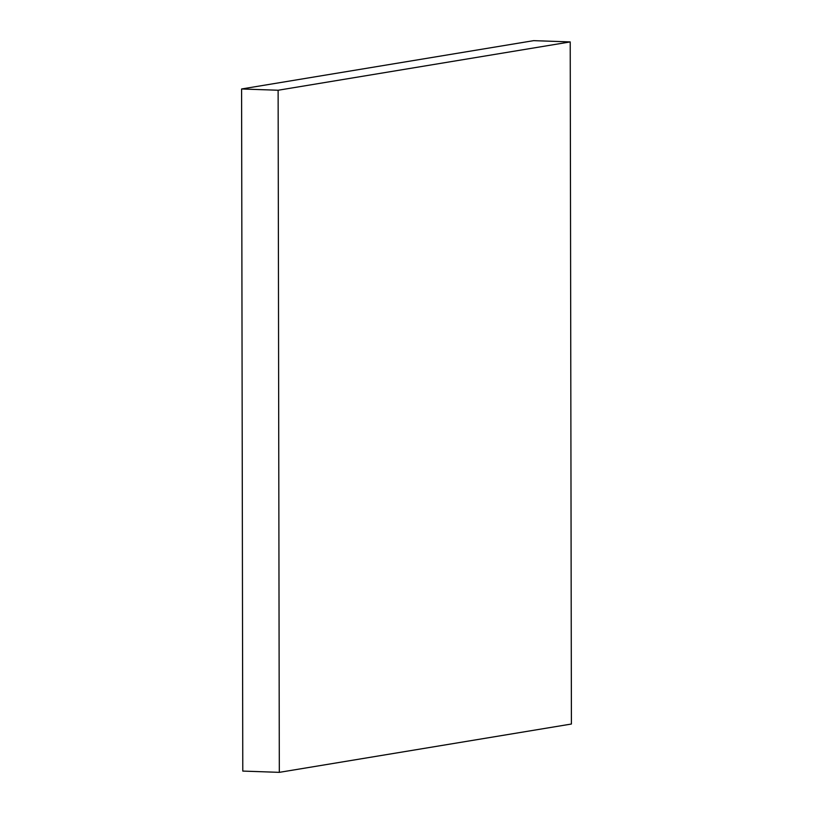 <?xml version="1.0" encoding="UTF-8"?>
<svg xmlns="http://www.w3.org/2000/svg" width="813" height="813" viewBox="0 0 813 813"><rect width="100%" height="100%" fill="white"/><g stroke="black" fill="none" stroke-linecap="round" stroke-linejoin="round"><path stroke-width="1.22" d="M570.218 41.92L533.684 40.65L241.593 88.973L242.782 771.08L279.316 772.35L571.407 724.027L570.218 41.92L278.127 90.243L241.593 88.973M278.127 90.243L279.316 772.35"/></g></svg>
